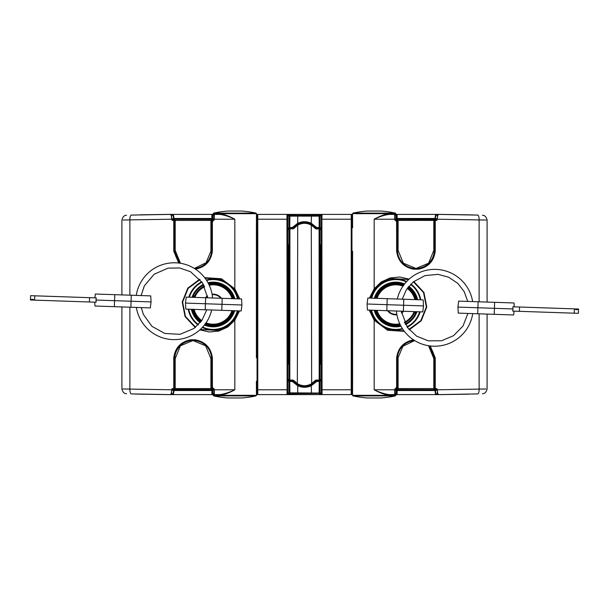 <?xml version="1.0" encoding="UTF-8"?>
<svg xmlns="http://www.w3.org/2000/svg" width="609" height="609" viewBox="0 0 609 609"><rect width="100%" height="100%" fill="white"/><g stroke="black" fill="none" stroke-linecap="round" stroke-linejoin="round"><path stroke-width="0.91" d="M287.684 379.978L289.305 380.549L289.876 381.447L292.366 381.5L297.717 385.725L297.717 392.896L319.245 393.056L319.245 381.447L319.124 392.858M287.684 393.155L289.755 393.056L289.755 381.447L289.876 392.858L297.717 392.896L297.512 393.62L287.684 393.924M292.959 380.549L292.624 381.204L297.793 385.291C302.27 387.309 306.738 387.309 311.207 385.291L311.283 385.725L316.825 381.417L319.124 381.447L319.306 380.968L319.245 381.447L320.113 381.432L320.113 392.95L321.316 393.155M257.173 394.594L351.827 394.594M319.245 393.056L319.824 393.429L320.113 392.858M289.694 380.968L289.755 381.447L288.887 381.432L287.684 380.564M288.887 392.858L288.887 381.165A0.48 0.48 180 0 1 289.366 380.686M321.316 393.924L319.398 393.673A0.723 0.723 180 0 0 320.113 392.95L320.113 381.165L321.316 380.564M289.602 393.673A0.723 0.723 -0 0 1 288.887 392.95L288.887 381.432A0.48 0.48 180 0 1 289.366 380.952M319.824 393.429L297.512 393.62M311.207 385.291L316.375 381.204L316.041 380.549M311.488 393.62L311.283 385.725C306.761 387.804 302.239 387.804 297.717 385.725L297.793 385.291M292.175 381.417L292.251 380.534M316.749 380.534L316.825 381.417M319.306 380.968L321.316 379.978M289.176 393.429L289.602 393.581M289.815 380.968L292.061 380.937L292.366 381.5M316.634 381.5L316.939 380.937L319.185 380.968M319.634 380.952A0.48 0.48 -0 0 1 320.113 381.432M287.684 229.022L289.305 228.451L289.876 227.553L292.366 227.5L297.717 223.275L297.717 216.104L319.124 216.142L319.824 215.571L320.113 227.568L316.634 227.5L311.283 223.275C306.761 221.196 302.239 221.196 297.717 223.275L297.793 223.709C302.27 221.691 306.738 221.691 311.207 223.709L316.375 227.796L316.041 228.451M287.684 215.845L289.755 215.944L289.755 227.553L289.876 216.142L297.717 216.104L297.512 215.38L287.684 215.076M316.749 228.466L319.185 228.032L319.124 216.142M257.173 214.406L351.827 214.406M319.245 215.944L319.634 228.048A0.48 0.48 0 0 0 320.113 227.568L320.113 216.05L321.316 215.845M288.887 216.142L288.887 227.835L287.684 228.436M289.694 228.032L289.755 227.553L288.887 227.835A0.48 0.48 180 0 0 289.366 228.314M321.316 228.436L320.113 227.568M320.113 216.142L320.113 216.05A0.723 0.723 180 0 0 319.398 215.327L297.512 215.38M289.602 215.327A0.723 0.723 0 0 0 288.887 216.05L288.887 227.568A0.48 0.48 180 0 0 289.366 228.048M321.316 215.076L319.398 215.327M292.959 228.451L292.624 227.796L297.793 223.709M292.175 227.583L292.251 228.466M319.634 228.048L319.695 228.451M320.037 228.664L321.316 229.022M289.176 215.571L289.602 215.419M319.824 215.571L319.398 215.419M289.815 228.032L292.061 228.063L292.366 227.5M316.634 227.5L316.939 228.063L316.825 227.583M320.113 379.955L321.316 379.59L320.113 379.909M288.887 379.909L287.684 379.582L288.887 379.955M288.08 364.228L287.684 364.319L288.08 364.243M320.913 364.243L321.316 364.327L320.92 364.228M293.683 380.404L297.717 383.868C302.254 386.304 306.776 386.304 311.283 383.868L315.317 380.404L316.185 380.526L311.656 384.287C306.898 386.806 302.125 386.806 297.344 384.287L292.929 380.046L289.93 380.085L289.366 380.556A0.48 0.48 180 0 1 288.887 380.069L293.18 380.701L292.929 380.046M288.506 340.591L288.019 340.142L288.118 363.672L287.684 364.707M288.019 340.142L288.118 245.328L287.684 244.293M287.684 229.791L288.948 229.007M287.684 379.209L288.948 379.993M320.052 379.993L321.316 379.209M320.052 229.007L321.316 229.791M321.316 244.293L320.882 245.328L320.981 340.18L320.494 340.591M321.316 364.707L320.882 363.672L320.981 340.142M316.178 380.526L319.177 380.564L316.185 380.526L316.071 380.046L319.07 380.085L319.177 380.564A0.48 0.48 0 0 0 319.185 380.564L319.185 228.436A0.48 0.48 0 0 0 319.177 228.436L319.634 228.444A0.48 0.48 180 0 1 320.113 228.931L320.113 380.069L319.306 380.564L319.245 380.085L320.113 380.069A0.48 0.48 180 0 1 319.634 380.556L319.245 380.085L319.245 228.915L320.113 228.931L319.306 228.436L319.245 228.915M316.178 228.474L316.071 228.954L319.07 228.915L319.245 380.085M316.071 228.954L311.283 225.132L311.656 384.287M316.071 380.046L315.317 380.404M297.344 224.713L297.717 225.132C302.254 222.696 306.776 222.696 311.283 225.132L311.656 224.713C306.898 222.194 302.125 222.194 297.344 224.713L293.18 228.299L293.683 228.596L297.717 225.132L297.344 384.287M293.683 228.596L289.93 228.915L289.366 228.444A0.48 0.48 180 0 0 288.887 228.931L288.887 380.069L289.694 380.564L289.93 228.915L289.815 380.564A0.48 0.48 0 0 0 289.823 380.564L292.815 380.526M292.929 228.954L293.18 228.299L288.887 228.931L289.755 228.915L289.755 380.085M320.494 268.409L320.981 268.858M288.506 268.409L288.019 268.858M292.952 380.397A14.418 14.418 0 0 0 316.048 380.397A14.418 14.418 0 0 1 292.952 380.397M288.887 229.091L287.684 229.418L288.887 229.045M320.113 229.045L321.316 229.41L320.113 229.091M288.08 244.772L287.684 244.681L288.087 244.757M320.92 244.757L321.316 244.673L320.92 244.772M315.317 228.596L315.82 228.299L311.656 224.713M292.952 228.603A14.418 14.418 0 0 1 316.048 228.603A14.418 14.418 0 0 0 292.952 228.603M221.942 284.723A21.619 21.619 0 0 1 232.981 295.761L233.376 296.712A0.48 0.48 0 0 0 232.889 296.408L232.547 295.959A21.14 21.14 0 0 0 221.745 285.157L221.113 284.38L221.942 284.723L221.684 285.918M232.981 295.761L231.785 296.027M221.531 284.548L221.113 284.38A21.619 21.619 0 0 0 208.369 283.421A21.619 21.619 0 0 1 213.203 282.88A21.619 21.619 0 0 0 208.369 283.421M203.787 285.035A21.619 21.619 0 0 0 192.809 297.321A21.619 21.619 0 0 1 203.787 285.035A21.619 21.619 0 0 0 192.809 297.321M192.124 309.311A21.619 21.619 0 0 0 200.627 322.085A21.619 21.619 0 0 1 192.124 309.311A21.619 21.619 0 0 0 193.083 312.409L193.868 313.041A21.14 21.14 0 0 0 200.924 321.712M200.627 322.085A21.619 21.619 0 0 1 193.426 313.239L194.621 312.973M233.095 310.704L233.552 311.823A21.619 21.619 0 0 0 233.909 310.727A21.619 21.619 0 0 1 204.875 324.452A21.619 21.619 0 0 0 233.909 310.727A21.619 21.619 0 0 1 233.552 311.823L233.003 313.193A21.619 21.619 0 0 1 221.927 324.285L221.333 324.536A21.619 21.619 0 0 1 205.423 324.673A0.48 0.48 0 0 1 205.111 324.186L205.53 324.391A21.323 21.323 0 0 0 221.219 324.262L221.729 323.843A21.14 21.14 0 0 0 232.562 313.003L233.095 311.656A21.14 21.14 0 0 0 233.414 310.712M193.426 313.239L193.251 312.828M232.615 298.159L232.615 296.956L233.376 296.712L233.552 297.177L233.095 297.344L232.889 296.408L231.991 296.492M194.423 296.492L193.609 295.936L194.621 296.027M193.731 312.874L193.913 312.554A20.904 20.904 0 0 1 192.87 309.342A20.904 20.904 0 0 0 193.913 312.554L194.423 312.508M221.219 285.712L221.577 285.027M205.302 323.98L205.469 324.049A21.026 21.026 0 0 0 221.105 323.98L221.219 323.288M231.991 312.508L232.615 312.303L232.615 310.841M232.615 296.956L232.098 296.476M221.684 323.082L221.737 323.699A0.723 0.723 0 0 1 221.729 323.843L221.927 324.285A21.619 21.619 0 0 0 233.003 313.193L232.562 313.003A0.723 0.723 0 0 1 232.311 313.026L232.615 312.303L233.3 312.478M213.675 395.903A98.506 98.506 0 0 0 228.048 397.966L241.606 397.966A98.506 98.506 0 0 0 255.978 395.903L213.675 395.903L213.203 395.317L213.203 389.311L212.518 388.588A0.723 0.723 0 0 0 212.48 388.588L212.396 387.385L214.33 389.311L214.406 394.594A0.601 0.556 -90 0 1 214.954 395.195L213.203 393.391A1.203 1.203 0 0 0 214.406 394.594L213.203 393.391L213.439 394.107M256.397 381.249L256.45 395.317L255.978 395.903M256.412 357.78L256.397 356.288M256.412 357.734L256.397 265.714M256.397 343.286L256.412 341.839M256.412 267.199L256.397 227.751M256.397 252.712L256.412 251.266M256.412 229.243L256.45 213.683L213.203 213.683L213.675 213.097L255.978 213.097L256.45 213.683M212.785 220.344L212.48 220.412A0.723 0.723 -92.6 0 0 212.518 220.412L213.203 219.689L213.203 215.609L214.406 214.406L219.887 214.406A0.601 0.403 90 0 0 220.291 213.805C224.751 214.497 229.593 216.302 234.83 219.21L214.33 219.21L214.406 214.406A1.203 1.203 0 0 0 213.203 215.609L213.203 213.683M213.439 214.893L213.203 215.609L214.954 213.805L220.291 213.805M204.677 277.651L221.417 278.755L234.83 288.795L239.779 298.912M239.543 310.925L234.83 320.205L227.812 326.987L218.974 331.022L209.313 331.989L199.874 329.865M214.406 394.594L219.887 394.594C224.515 393.97 229.494 392.363 234.83 389.79C229.593 392.698 224.751 394.503 220.291 395.195L214.954 395.195M122.896 388.961L171.761 389.79L172.545 388.588L173.755 388.588L173.755 357.841C175.11 347.762 180.736 341.756 190.632 339.814L190.823 340.538L195.337 340.538L195.329 339.814C205.271 341.74 210.95 347.747 212.374 357.841L211.704 357.886A0.723 0.716 -90.1 0 0 211.704 357.841L212.374 357.841L211.704 357.886L211.704 387.385L212.374 387.385L212.518 388.588A0.723 0.723 0 0 0 212.48 388.588L212.48 388.588A0.723 0.716 90 0 1 211.742 387.864L211.696 357.841L212.374 357.841L212.396 387.385M195.223 327.505L185.083 316.604L182.228 301.988L187.816 288.148L199.729 279.188M213.203 219.21L214.33 219.21L214.33 219.689L212.396 221.615L212.48 220.412L212.374 221.615L212.374 251.159C210.965 261.238 205.286 267.244 195.329 269.186L195.42 268.455C204.921 266.552 210.349 260.797 211.704 251.197L211.704 251.159A0.723 0.716 -89.9 0 0 211.704 251.114L212.374 251.159L211.704 251.159L212.374 251.159L211.704 251.114L211.742 221.136A0.723 0.716 90 0 1 212.457 220.412L212.45 220.42A0.723 0.716 87.4 0 1 212.48 220.412A0.723 0.723 0 0 1 212.48 220.412L211.704 221.615L212.374 221.615M178.749 263.004L173.755 251.159L174.616 251.144A0.723 0.548 -13.1 0 0 174.608 251.197L180.028 263.172M171.761 219.21L129.884 219.887A4.803 1.614 -91.9 0 1 131.338 215.084L169.987 214.406L171.228 215.129L171.761 219.689L172.545 220.412L175.202 220.412L175.202 250.444L180.447 263.24M175.202 228.9L174.928 220.511L174.273 220.412M175.194 381.219L174.791 381.363L175.194 380.107M212.351 388.588L173.755 388.588M210.904 388.588L210.904 358.556L205.644 345.821L192.977 340.538L180.393 345.813L175.194 358.556L175.194 388.588L174.045 388.588M194.454 268.462L195.337 268.462A0.723 0.716 90 0 0 195.42 268.455L195.329 269.186L195.428 268.455C203.025 267.876 211.079 260.644 211.696 251.159L211.704 221.615M190.998 340.652L190.731 340.545C181.292 342.448 175.917 348.203 174.608 357.803A0.723 0.548 -166.9 0 0 174.616 357.856L173.755 357.841L175.24 357.201M174.273 388.588L175.194 388.42M191.074 340.644L191.02 340.538A0.723 0.716 90 0 0 190.929 340.545A18.765 18.597 90 0 0 174.791 357.163A0.723 0.617 -161 0 0 174.791 357.239L174.928 388.489M174.045 220.412L211.232 220.412L211.232 250.444L206.124 262.692L194.37 268.409M211.833 221.128L212.632 220.846M138.365 394.13L167.551 394.586A1201.26 1201.26 0 0 0 169.233 394.594L131.338 393.916A4.803 1.614 -88.1 0 1 129.884 389.113L127.89 389.067M129.884 295.19L129.884 219.887L123.064 220.032M171.761 389.79L171.228 393.871L169.987 394.594L131.437 393.916M169.987 214.406L169.233 214.406A1201.26 1201.26 0 0 0 167.551 214.414L140.656 214.81M131.338 393.916L131.742 393.924M135.031 394.031L137.611 394.107M256.412 267.161L256.412 341.801M256.412 229.197L256.412 251.22M175.247 251.799L173.755 251.159L173.755 220.412M211.704 357.803C210.326 348.173 204.898 342.425 195.428 340.545L195.428 340.545C204.868 342.387 210.295 348.15 211.696 357.841L211.704 357.803M167.551 394.586L167.551 394.586A2.406 1.012 90.2 0 1 167.544 394.586A1201.26 1201.26 0 0 0 169.233 394.594M195.329 339.814L195.428 340.545L195.329 339.814L190.632 339.814L190.731 340.545A0.723 0.716 90 0 1 190.823 340.538A0.723 0.716 90 0 0 190.731 340.545M239.413 298.897L234.412 289.092L234.83 288.795L234.83 219.21C229.494 216.637 224.515 215.03 219.887 214.406M211.65 357.239L211.178 357.239L211.643 357.186M211.156 379.323L211.719 380.663M211.643 251.814L211.186 251.761L211.65 251.761M211.719 228.337L211.156 229.677M211.749 380.99L211.612 380.747A0.723 0.419 -41.4 0 1 211.574 380.716L211.574 380.716A0.723 0.419 -41.4 0 1 211.589 380.237M214.406 214.406A0.601 0.556 90 0 0 214.954 213.805M219.887 394.594A0.601 0.403 -90 0 1 220.291 395.195M234.412 289.092L221.341 279.28L205.012 278.085M200.056 279.577L188.196 288.346L182.616 302.041L185.479 316.49L195.603 327.193M200.262 329.507L218.936 330.489L227.568 326.531L234.412 319.908L239.17 310.91M234.039 298.714A21.619 21.619 0 0 0 213.203 282.88A21.619 21.619 0 0 1 234.039 298.714A21.619 21.619 0 0 0 233.552 297.177A21.619 21.619 0 0 1 234.039 298.714M234.412 319.908L234.83 320.205L234.83 389.79L213.203 389.79M174.616 251.144L174.791 251.761A0.723 0.617 -19 0 0 174.791 251.837A18.765 18.597 90 0 0 180.226 263.202M211.726 228.048L211.574 228.284A0.723 0.419 41.4 0 0 211.589 228.763M221.257 285.21A20.904 20.904 0 0 0 208.712 284.083A20.904 20.904 0 0 1 221.257 285.21M193.913 296.446A20.904 20.904 0 0 0 193.563 297.344A20.904 20.904 0 0 1 193.913 296.446M221.105 323.98A21.026 21.026 0 0 1 205.469 324.049L205.423 324.673A21.619 21.619 0 0 0 221.333 324.536L221.105 323.98L221.737 323.699M205.515 324.064A2.406 2.406 0 0 1 205.926 323.585A2.406 2.406 0 0 0 205.515 324.064M213.203 390.057L212.602 390.148L212.602 393.871L213.203 393.871M168.754 214.406L173.405 214.406L174.037 218.593L212.602 218.486L212.602 215.129L212.602 218.852L213.203 218.943M171.913 388.877L174.174 389.684L211.886 389.775L214.33 389.311M257.051 393.673L257.051 215.129L256.45 215.129M212.602 393.711L212.602 393.871A0.723 0.723 0 0 1 211.886 394.594L168.762 394.594M287.684 393.871L287.684 389.79L287.684 393.871A0.723 0.723 0 0 1 286.961 394.594L257.774 394.594A0.723 0.723 0 0 1 257.051 393.871L256.45 393.871M171.639 218.852L173.474 218.486C173.382 216.378 173.123 215.259 172.697 215.129A0.723 0.708 -90 0 1 173.405 214.406L213.203 214.406M174.494 220.138L175.072 220.717M213.021 218.928L213.021 219.697L211.886 219.225L174.174 219.316L171.913 220.123M174.311 220.412A0.723 0.723 135 0 1 174.996 219.925L174.281 220.648M174.281 388.352L174.996 389.075A0.723 0.723 45 0 1 174.311 388.588M287.684 215.32L287.684 389.79L287.113 389.79L286.961 214.406L257.774 214.406L257.774 394.594M256.45 214.406L257.774 214.406A0.723 0.723 0 0 0 257.051 215.129L257.774 215.129M213.203 394.594L211.886 394.594L211.833 390.498L174.037 390.407L173.405 394.594A0.723 0.708 90 0 1 172.697 393.871C173.123 393.741 173.382 392.622 173.474 390.514L171.639 390.148M171.639 391.884L171.639 393.871A0.723 0.723 0 0 0 172.362 394.594A0.723 0.723 0 0 1 171.639 393.871L172.697 393.871M172.697 215.129L171.639 215.129L171.639 217.116M286.961 394.594L287.113 389.79L257.051 389.79M287.684 215.129A0.723 0.723 0 0 0 286.961 214.406M173.474 218.486L211.833 218.486L211.886 214.406A0.723 0.723 0 0 1 212.602 215.129L213.203 215.129M174.037 218.593L174.174 219.316A0.723 0.7 85.9 0 1 173.474 218.593L174.037 218.593M211.886 219.225L211.833 218.502L212.602 218.502A0.723 0.723 180 0 1 211.886 219.225M174.174 389.684L174.037 390.407L173.474 390.407A0.723 0.7 -85.9 0 1 174.174 389.684M211.833 390.498L211.886 389.775A0.723 0.723 180 0 1 212.602 390.498L211.833 390.498M171.761 389.425A0.723 0.723 0 0 1 172.362 389.105L172.362 389.105A0.723 0.723 -45 0 0 171.761 389.425M172.362 219.895A0.723 0.723 -0 0 1 171.761 219.575A0.723 0.723 45 0 0 172.362 219.895L174.996 219.925M171.228 215.129L171.639 215.129A0.723 0.723 0 0 1 172.362 214.406M175.072 388.283L174.593 388.763L212.952 388.763M208.217 324.924L218.197 324.924M217.657 284.076L208.75 284.076M194.073 297.359A20.424 20.424 0 0 1 204.342 286.101A20.424 20.424 0 0 0 194.073 297.359M208.925 284.532A20.424 20.424 0 0 1 232.775 298.669A20.424 20.424 0 0 0 208.925 284.532M232.668 310.689A20.424 20.424 0 0 1 205.606 323.455A20.424 20.424 0 0 0 232.668 310.689M201.358 321.133A20.424 20.424 0 0 1 193.365 309.357A20.424 20.424 0 0 0 201.358 321.133M241.918 304.995L222.019 304.317L221.737 310.316L241.187 310.978L241.918 304.995L241.59 298.973L186.217 297.093L185.486 303.076L205.385 303.754L205.659 297.755M222.148 298.311L222.019 304.317L205.385 303.754L205.256 309.76L185.806 309.098L185.486 303.076M221.737 310.316L205.256 309.76M211.704 309.981A38.443 38.443 0 0 1 136.347 307.423M136.279 295.403A38.443 38.443 0 0 1 212.587 297.991M131.293 295.236L130.882 307.24L150.332 307.895L151.062 301.912L150.735 295.89L95.362 294.018L94.897 297.847M95.994 300.047L96.131 302.216L89.454 301.988L89.599 297.672L96.275 297.892L95.994 300.047L114.53 300.679L114.812 294.672M130.882 307.24L94.958 306.022L94.753 302.171M114.401 306.685L114.53 300.679L151.062 301.912M31.523 300.024L34.629 300.13L34.774 295.814L30.595 295.669L30.45 299.993L31.523 300.024L31.546 299.308L33.35 299.369L31.546 299.308M89.454 301.988L34.629 300.13M89.599 297.672L34.774 295.814M33.35 299.369L33.328 300.092M210.912 220.412L210.912 250.444M212.358 220.412L211.879 220.702M211.232 220.412L211.879 220.412M211.224 388.588L210.904 358.556M387.058 324.277A21.619 21.619 0 0 1 376.019 313.239L375.624 312.288A0.48 0.48 0 0 0 376.111 312.592L376.453 313.041A21.14 21.14 0 0 0 387.255 323.843L387.887 324.62L387.058 324.277L387.316 323.082M376.019 313.239L377.215 312.973M387.469 324.452L387.887 324.62A21.619 21.619 0 0 0 400.631 325.579A21.619 21.619 0 0 1 395.797 326.119A21.619 21.619 0 0 0 400.631 325.579M405.213 323.965A21.619 21.619 0 0 0 416.191 311.679A21.619 21.619 0 0 1 405.213 323.965A21.619 21.619 0 0 0 416.191 311.679M416.876 299.689A21.619 21.619 0 0 0 408.373 286.915A21.619 21.619 0 0 1 416.876 299.689A21.619 21.619 0 0 0 415.917 296.591L415.132 295.959A21.14 21.14 0 0 0 408.076 287.288M408.373 286.915A21.619 21.619 0 0 1 415.574 295.761L414.379 296.027M375.905 298.296L375.448 297.177L375.997 295.807A21.619 21.619 0 0 1 387.073 284.715L387.667 284.464A21.619 21.619 0 0 1 403.577 284.327A0.48 0.48 0 0 1 403.889 284.814L403.47 284.609A21.323 21.323 0 0 0 387.781 284.738L387.271 285.157A21.14 21.14 0 0 0 376.438 295.997L375.905 297.344A21.14 21.14 0 0 0 375.586 298.288M415.574 295.761L415.749 296.172M376.385 310.841L376.385 312.044L375.624 312.288L375.448 311.823L375.905 311.656L376.111 312.592L377.009 312.508M414.577 312.508L415.391 313.064L414.379 312.973M415.269 296.126L415.087 296.446A20.904 20.904 0 0 1 416.13 299.658A20.904 20.904 0 0 0 415.087 296.446L414.577 296.492M387.781 323.288L387.423 323.973M403.698 285.02L403.531 284.951A21.026 21.026 0 0 0 387.895 285.02L387.781 285.712M377.009 296.492L376.385 296.697L376.385 298.159M376.385 312.044L376.902 312.524M387.316 285.918L387.263 285.301A0.723 0.723 0 0 1 387.271 285.157L387.073 284.715A21.619 21.619 0 0 0 375.997 295.807L376.438 295.997A0.723 0.723 0 0 1 376.689 295.974L376.507 296.484M395.325 213.097A98.506 98.506 0 0 0 380.952 211.034L367.394 211.034A98.506 98.506 0 0 0 353.022 213.097L395.325 213.097L395.797 213.683L395.797 219.689L396.489 220.412A0.723 0.723 0 0 0 396.52 220.412L396.604 221.615L394.67 219.689L394.594 214.406A0.601 0.556 90 0 1 394.046 213.805L395.797 215.609A1.203 1.203 0 0 0 394.594 214.406L395.797 215.609L395.561 214.893M352.603 227.751L352.55 213.683L353.022 213.097M352.588 251.22L352.603 252.712M352.588 251.266L352.603 343.286M352.603 265.714L352.588 267.161M352.588 341.801L352.603 381.249M352.603 356.288L352.588 357.734M352.588 379.757L352.55 395.317L395.797 395.317L395.325 395.903L353.022 395.903L352.55 395.317M396.215 388.656L396.52 388.588A0.723 0.723 87.4 0 0 396.482 388.588L395.797 389.311L395.797 393.391L394.594 394.594L389.113 394.594A0.601 0.403 -90 0 0 388.709 395.195C384.249 394.503 379.407 392.698 374.17 389.79L394.67 389.79L394.594 394.594A1.203 1.203 0 0 0 395.797 393.391L395.797 395.317M395.561 394.107L395.797 393.391L394.046 395.195L388.709 395.195M404.323 331.349L387.583 330.245L374.17 320.205L369.221 310.088M369.457 298.075L374.17 288.795L381.188 282.013L390.026 277.978L399.687 277.011L409.126 279.135M394.594 214.406L389.113 214.406C384.485 215.03 379.506 216.637 374.17 219.21C379.407 216.302 384.249 214.497 388.709 213.805L394.046 213.805M486.104 220.039L437.239 219.21L436.455 220.412L435.245 220.412L435.245 251.159C433.89 261.238 428.264 267.244 418.368 269.186L418.177 268.462L413.663 268.462L413.671 269.186C403.729 267.26 398.05 261.253 396.626 251.159L397.296 251.114A0.723 0.716 89.9 0 0 397.296 251.159L396.626 251.159L397.296 251.114L397.296 221.615L396.626 221.615L396.215 220.344M413.777 281.495L423.917 292.396L426.772 307.012L421.184 320.852L409.271 329.812M395.797 389.79L394.67 389.79L394.67 389.311L396.604 387.385L396.52 388.588L396.626 387.385L396.626 357.841C398.035 347.762 403.714 341.756 413.671 339.814L413.58 340.545C404.079 342.448 398.651 348.203 397.296 357.803L397.296 357.841A0.723 0.716 90.1 0 0 397.296 357.886L396.626 357.841L397.296 357.841L396.626 357.841L397.296 357.886L397.258 387.864A0.723 0.716 -90 0 1 396.543 388.588L396.55 388.58A0.723 0.716 -92.6 0 1 396.52 388.588A0.723 0.723 0 0 1 396.52 388.588L397.296 387.385L396.626 387.385M430.251 345.996L435.245 357.841L434.384 357.856A0.723 0.548 166.9 0 0 434.392 357.803L428.972 345.828M437.239 389.79L479.116 389.113A4.803 1.614 88.1 0 1 477.662 393.916L439.013 394.594L437.772 393.871L437.239 389.311L436.455 388.588L433.798 388.588L433.798 358.556L428.553 345.76M397.296 221.615L396.52 220.412A0.723 0.716 -90 0 1 397.258 221.136L397.304 251.159L396.626 251.159L396.604 221.615M433.798 380.1L434.072 388.489L434.727 388.588M433.806 227.781L434.209 227.637L433.806 228.893M396.649 220.412L435.245 220.412M398.096 220.412L398.096 250.444L403.356 263.179L416.023 268.462L428.607 263.187L433.806 250.444L433.806 220.412L434.955 220.412M414.546 340.538L413.663 340.538A0.723 0.716 -90 0 0 413.58 340.545L413.671 339.814L413.572 340.545C405.975 341.124 397.921 348.356 397.304 357.841L397.296 387.385M418.002 268.348L418.269 268.455C427.708 266.552 433.083 260.797 434.392 251.197A0.723 0.548 13.1 0 0 434.384 251.144L435.245 251.159L433.76 251.799M434.727 220.412L433.806 220.58M417.926 268.356L417.98 268.462A0.723 0.716 -90 0 0 418.071 268.455A18.765 18.597 -90 0 0 434.209 251.837A0.723 0.617 19 0 0 434.209 251.761L434.072 220.511M434.955 388.588L397.768 388.588L397.768 358.556L402.876 346.308L414.63 340.591M397.167 387.872L396.368 388.154M470.635 214.87L441.449 214.414A1201.26 1201.26 0 0 0 439.767 214.406L477.662 215.084A4.803 1.614 91.9 0 1 479.116 219.887L481.11 219.933M479.116 313.81L479.116 389.113L485.936 388.968M437.239 219.21L437.772 215.129L439.013 214.406L477.563 215.084M439.013 394.594L439.767 394.594A1201.26 1201.26 0 0 0 441.449 394.586L468.344 394.19M477.662 215.084L477.258 215.076M473.969 214.969L471.389 214.893M352.588 341.839L352.588 267.199M352.588 379.803L352.588 357.78M433.753 357.201L435.245 357.841L435.245 388.588M397.296 251.197C398.674 260.827 404.102 266.575 413.572 268.455L413.572 268.455C404.132 266.613 398.705 260.85 397.304 251.159L397.296 251.197M441.449 214.414L441.449 214.414A2.406 1.012 -89.8 0 1 441.456 214.414A1201.26 1201.26 0 0 0 439.767 214.406M413.671 269.186L413.572 268.455L413.671 269.186L418.368 269.186L418.269 268.455A0.723 0.716 -90 0 1 418.177 268.462A0.723 0.716 -90 0 0 418.269 268.455M369.587 310.103L374.588 319.908L374.17 320.205L374.17 389.79C379.506 392.363 384.485 393.97 389.113 394.594M397.35 251.761L397.822 251.761L397.357 251.814M397.844 229.677L397.281 228.337M397.357 357.186L397.814 357.239L397.35 357.239M397.281 380.663L397.844 379.323M397.251 228.01L397.388 228.253A0.723 0.419 138.6 0 1 397.426 228.284L397.426 228.284A0.723 0.419 138.6 0 1 397.411 228.763M394.594 394.594A0.601 0.556 -90 0 0 394.046 395.195M389.113 214.406A0.601 0.403 90 0 1 388.709 213.805M374.588 319.908L387.659 329.72L403.988 330.915M408.944 329.423L420.804 320.654L426.384 306.959L423.521 292.51L413.397 281.807M408.738 279.493L390.064 278.511L381.432 282.469L374.588 289.092L369.83 298.09M404.125 284.548A21.619 21.619 0 0 0 375.091 298.273A21.619 21.619 0 0 1 404.125 284.548M374.961 310.286A21.619 21.619 0 0 0 395.797 326.119A21.619 21.619 0 0 1 374.961 310.286M374.588 289.092L374.17 288.795L374.17 219.21L395.797 219.21M434.384 357.856L434.209 357.239A0.723 0.617 161 0 0 434.209 357.163A18.765 18.597 -90 0 0 428.774 345.798M397.274 380.952L397.426 380.716A0.723 0.419 -138.6 0 0 397.411 380.237M387.743 323.79A20.904 20.904 0 0 0 400.288 324.917A20.904 20.904 0 0 1 387.743 323.79M415.087 312.554A20.904 20.904 0 0 0 415.437 311.656A20.904 20.904 0 0 1 415.087 312.554M387.895 285.02A21.026 21.026 0 0 1 403.531 284.951L403.577 284.327A21.619 21.619 0 0 0 387.667 284.464L387.895 285.02L387.263 285.301M375.7 296.522L376.385 296.697M403.485 284.936A2.406 2.406 0 0 1 403.074 285.415A2.406 2.406 0 0 0 403.485 284.936M395.797 218.943L396.398 218.852L396.398 215.129L395.797 215.129M395.979 390.072L395.979 389.303L397.114 389.425A0.723 0.723 0 0 0 396.398 390.148L395.797 390.057M437.087 220.123L434.826 219.316L397.114 219.225L394.67 219.689M440.246 394.594L435.595 394.594L434.963 390.407L396.398 390.514L396.398 393.871L396.398 390.498A0.723 0.723 0 0 1 397.114 389.775L434.826 389.684L437.087 388.877M351.949 215.327L351.949 393.871L352.55 393.871M396.398 215.289L396.398 215.129A0.723 0.723 0 0 1 397.114 214.406L440.238 214.406M321.316 215.129L321.316 219.21L321.316 215.129A0.723 0.723 0 0 1 322.039 214.406L351.226 214.406A0.723 0.723 0 0 1 351.949 215.129L352.55 215.129M437.361 390.148L435.526 390.514C435.618 392.622 435.877 393.741 436.303 393.871A0.723 0.708 90 0 1 435.595 394.594L395.797 394.594M434.506 388.862L433.928 388.283M434.689 388.588A0.723 0.723 -45 0 1 434.004 389.075L434.719 388.352M434.719 220.648L434.004 219.925A0.723 0.723 -135 0 1 434.689 220.412M321.316 393.68L321.316 219.21L321.887 219.21L322.039 394.594L352.55 394.594L322.039 394.594A0.723 0.723 0 0 1 321.316 393.871M395.797 214.406L397.114 214.406L397.167 218.502L434.963 218.593L435.595 214.406A0.723 0.708 -90 0 1 436.303 215.129C435.877 215.259 435.618 216.378 435.526 218.486L437.361 218.852M437.361 217.116L437.361 215.129A0.723 0.723 0 0 0 436.638 214.406A0.723 0.723 0 0 1 437.361 215.129L436.303 215.129M436.303 393.871L437.361 393.871L437.361 391.884M397.114 219.575A0.723 0.723 -0 0 1 396.398 218.852L397.167 218.502L397.114 219.225A0.723 0.723 -0 0 1 396.398 218.502M351.226 393.871L351.949 393.871A0.723 0.723 0 0 1 351.226 394.594L351.226 214.406M322.039 214.406L321.887 219.21L351.949 219.21M435.526 390.514L397.167 390.514L397.114 394.594A0.723 0.723 0 0 1 396.398 393.871L395.797 393.871M434.963 390.407L434.826 389.684A0.723 0.7 -94.1 0 1 435.526 390.407L434.963 390.407M397.114 389.425L397.167 390.498L396.398 390.498M434.826 219.316L434.963 218.593L435.526 218.593A0.723 0.7 94.1 0 1 434.826 219.316M437.239 219.575A0.723 0.723 180 0 1 436.638 219.895L436.638 219.895A0.723 0.723 135 0 0 437.239 219.575M436.638 389.105A0.723 0.723 180 0 1 437.239 389.425A0.723 0.723 -135 0 0 436.638 389.105L434.004 389.075M437.772 393.871L437.361 393.871A0.723 0.723 0 0 1 436.638 394.594M433.928 220.717L434.407 220.237L396.048 220.237M400.783 284.076L390.803 284.076M391.343 324.924L400.25 324.924M414.927 311.641A20.424 20.424 0 0 1 404.658 322.899A20.424 20.424 0 0 0 414.927 311.641M400.075 324.468A20.424 20.424 0 0 1 376.225 310.331A20.424 20.424 0 0 0 400.075 324.468M376.332 298.311A20.424 20.424 0 0 1 403.394 285.545A20.424 20.424 0 0 0 376.332 298.311M407.642 287.867A20.424 20.424 0 0 1 415.635 299.643A20.424 20.424 0 0 0 407.642 287.867M367.082 304.005L386.981 304.683L387.263 298.684L367.813 298.022L367.082 304.005L367.41 310.027L422.783 311.907L423.514 305.924L403.615 305.246L403.341 311.245M386.852 310.689L386.981 304.683L403.615 305.246L403.744 299.24L423.194 299.902L423.514 305.924M387.263 298.684L403.744 299.24M397.296 299.019A38.443 38.443 0 0 1 472.653 301.577M472.721 313.597A38.443 38.443 0 0 1 396.413 311.009M477.707 313.764L478.118 301.76L458.668 301.105L457.938 307.088L458.265 313.11L513.638 314.982L514.103 311.153M513.006 308.953L512.869 306.784L519.546 307.012L519.401 311.328L512.725 311.108L513.006 308.953L494.47 308.321L494.188 314.328M478.118 301.76L514.042 302.978L514.247 306.829M494.599 302.315L494.47 308.321L457.938 307.088M577.477 308.976L574.371 308.87L574.226 313.186L578.405 313.331L578.55 309.007L577.477 308.976L577.454 309.692L575.65 309.631L577.454 309.692M519.546 307.012L574.371 308.87M519.401 311.328L574.226 313.186M575.65 309.631L575.672 308.908M398.088 388.588L398.088 358.556M396.642 388.588L397.121 388.298M397.768 388.588L397.121 388.588M397.776 220.412L398.096 250.444M321.316 363.74L320.913 364.152M288.087 364.152L287.684 363.74M320.89 362.736L320.943 340.355M320.943 268.645L320.89 246.264M288.057 268.645L288.11 246.264M288.057 340.355L288.11 362.736M319.634 380.686A0.48 0.48 -0 0 1 320.113 381.165M321.316 363.307A0.723 0.716 -135 0 1 320.943 362.675L321.316 362.675M287.684 362.675L288.057 362.675A0.723 0.716 135 0 1 287.684 363.307M321.316 246.325L320.943 246.325A0.723 0.716 135 0 1 321.316 245.693M287.684 245.693A0.723 0.716 -135 0 1 288.057 246.325L287.684 246.325M311.207 223.709L311.488 215.38M321.316 245.26L320.913 244.848M288.087 244.848L287.684 245.26M319.634 228.314A0.48 0.48 0 0 0 320.113 227.835M289.755 228.915L289.815 228.436A0.48 0.48 0 0 0 289.815 228.436L292.822 228.474M232.311 313.026L231.785 312.973M208.484 283.642A21.384 21.384 0 0 1 221.585 284.829M193.533 312.881A21.384 21.384 0 0 1 192.375 309.326M193.061 297.329A21.384 21.384 0 0 1 193.609 295.936M213.203 395.317L256.45 395.317M129.884 389.113L129.884 307.202M214.33 219.689L213.021 219.697M175.247 251.761L174.791 251.761L174.791 227.637L175.202 227.781M175.24 357.239L174.616 357.856M174.6 357.841A0.723 0.708 -90 0 0 174.6 357.886L174.6 388.542M174.6 220.458L174.6 251.114A0.723 0.708 -90 0 0 174.6 251.159M169.233 214.406A1201.26 1201.26 0 0 0 167.551 214.414M212.785 388.656L212.518 388.588A0.723 0.723 0 0 0 212.48 388.588L211.704 387.385M255.978 213.097A98.506 98.506 0 0 0 241.606 211.034L228.048 211.034A98.506 98.506 0 0 0 213.675 213.097M206.36 280.003A25.441 25.441 0 0 1 238.005 298.852M237.83 310.864A25.441 25.441 0 0 1 202.31 327.49M198.077 324.947A25.441 25.441 0 0 1 188.204 309.182M188.843 297.184A25.441 25.441 0 0 1 201.762 281.784M237.48 298.829A24.931 24.931 0 0 0 206.649 280.452M202.051 282.203A24.931 24.931 0 0 0 189.369 297.2M188.721 309.197A24.931 24.931 0 0 0 198.435 324.582M202.675 327.094A24.931 24.931 0 0 0 237.312 310.849M208.019 282.766A22.343 22.343 0 0 1 234.792 298.737M234.655 310.757A22.343 22.343 0 0 1 204.418 325.046M200.171 322.648A22.343 22.343 0 0 1 191.378 309.288M192.056 297.291A22.343 22.343 0 0 1 203.436 284.403M233.536 298.699A21.14 21.14 0 0 0 233.095 297.344L233.095 298.684M213.021 389.303L213.021 390.072M174.996 389.075L172.362 389.105M174.593 220.412L212.952 220.237M287.684 219.21L257.051 219.21M173.474 390.514L212.602 390.514M173.55 388.588L173.55 389.105M171.639 393.871L171.228 393.871M173.55 220.412L173.55 219.895M212.602 390.148A0.723 0.723 180 0 0 211.886 389.425M212.602 218.852A0.723 0.723 180 0 1 211.886 219.575M171.761 389.745A0.723 0.723 0 0 1 172.362 389.425M171.761 219.255A0.723 0.723 -0 0 0 172.362 219.575M216.85 325.206L209.557 325.206M210.333 283.794L216.081 283.794M194.119 309.38A19.701 19.701 0 0 0 201.777 320.547M206.032 322.846A19.701 19.701 0 0 0 231.915 310.666M232.014 298.646A19.701 19.701 0 0 0 209.245 285.202M204.662 286.748A19.701 19.701 0 0 0 194.834 297.39M205.385 297.748A10.33 10.33 0 0 1 207.494 295.89M212.084 294.231A10.33 10.33 0 0 1 221.463 298.288M205.994 297.763A9.866 9.866 0 0 1 207.57 296.393M212.168 294.687A9.866 9.866 0 0 1 220.854 298.265M376.689 295.974L377.215 296.027M400.516 325.358A21.384 21.384 0 0 1 387.415 324.171M415.467 296.119A21.384 21.384 0 0 1 416.625 299.674M415.939 311.671A21.384 21.384 0 0 1 415.391 313.064M395.797 213.683L352.55 213.683M479.116 219.887L479.116 301.798M394.67 389.311L395.979 389.303M433.753 357.239L434.209 357.239L434.209 381.363L433.798 381.219M433.76 251.761L434.384 251.144M434.4 251.159A0.723 0.708 90 0 0 434.4 251.114L434.4 220.458M434.4 388.542L434.4 357.886A0.723 0.708 90 0 0 434.4 357.841M439.767 394.594A1201.26 1201.26 0 0 0 441.449 394.586M353.022 395.903A98.506 98.506 0 0 0 367.394 397.966L380.952 397.966A98.506 98.506 0 0 0 395.325 395.903M402.64 328.997A25.441 25.441 0 0 1 370.995 310.148M371.17 298.136A25.441 25.441 0 0 1 406.69 281.51M410.923 284.053A25.441 25.441 0 0 1 420.796 299.818M420.157 311.816A25.441 25.441 0 0 1 407.238 327.216M371.52 310.171A24.931 24.931 0 0 0 402.351 328.548M406.949 326.797A24.931 24.931 0 0 0 419.631 311.8M420.279 299.803A24.931 24.931 0 0 0 410.565 284.418M406.325 281.906A24.931 24.931 0 0 0 371.688 298.151M400.981 326.234A22.343 22.343 0 0 1 374.208 310.263M374.345 298.243A22.343 22.343 0 0 1 404.582 283.954M408.829 286.352A22.343 22.343 0 0 1 417.622 299.712M416.944 311.709A22.343 22.343 0 0 1 405.564 324.597M375.464 310.301A21.14 21.14 0 0 0 375.905 311.656L375.905 310.316M395.979 219.697L395.979 218.928M434.004 219.925L436.638 219.895M434.407 388.588L396.048 388.763M321.316 389.79L351.949 389.79M435.526 218.486L396.398 218.486M435.45 220.412L435.45 219.895M437.361 215.129L437.772 215.129M435.45 388.588L435.45 389.105M437.239 219.255A0.723 0.723 180 0 1 436.638 219.575M437.239 389.745A0.723 0.723 180 0 0 436.638 389.425M392.15 283.794L399.443 283.794M398.667 325.206L392.919 325.206M414.881 299.62A19.701 19.701 0 0 0 407.223 288.453M402.968 286.154A19.701 19.701 0 0 0 377.085 298.334M376.986 310.354A19.701 19.701 0 0 0 399.755 323.798M404.338 322.252A19.701 19.701 0 0 0 414.166 311.61M403.615 311.252A10.33 10.33 0 0 1 401.506 313.11M396.916 314.769A10.33 10.33 0 0 1 387.537 310.712M403.006 311.237A9.866 9.866 0 0 1 401.43 312.607M396.832 314.313A9.866 9.866 0 0 1 388.146 310.735M288.049 340.324L288.301 364.167M320.699 364.167L320.951 340.324M288.049 268.676L288.301 244.833M320.951 268.676L320.699 244.833M126.558 393.741C124.213 393.726 122.66 392.127 121.907 388.938L121.907 306.936M121.907 294.916L121.907 220.062C122.66 216.873 124.213 215.274 126.558 215.259M241.552 211.034L228.101 211.034L241.552 211.034M228.101 397.966L241.552 397.966L228.101 397.966M205.469 324.049L205.172 323.562M206.786 309.814L201.998 320.235L193.982 328.441L179.982 334.326L164.818 333.458L151.976 326.355L143.381 314.465L141.258 307.591M141.113 295.571L144.348 285.834L154.153 274.233L168.061 268.127L179.625 267.975L190.556 271.743L202.363 282.667L207.745 297.824M192.977 340.538L193.373 340.538M482.442 215.259C484.787 215.274 486.34 216.873 487.093 220.062L487.093 302.064M487.093 314.084L487.093 388.938C486.34 392.127 484.787 393.726 482.442 393.741M367.448 397.966L380.899 397.966L367.448 397.966M380.899 211.034L367.448 211.034L380.899 211.034M403.531 284.951L403.828 285.438M402.214 299.186L406.416 289.648L413.344 281.853L424.907 275.649L437.97 274.339L448.635 277.194L457.808 283.36L464.187 291.604L467.742 301.409M467.887 313.429L463 326.028L453.56 335.681L441.464 340.774L428.34 340.842L416.625 336.176L407.459 327.52L401.255 311.176M416.023 268.462L415.627 268.462"/></g></svg>
